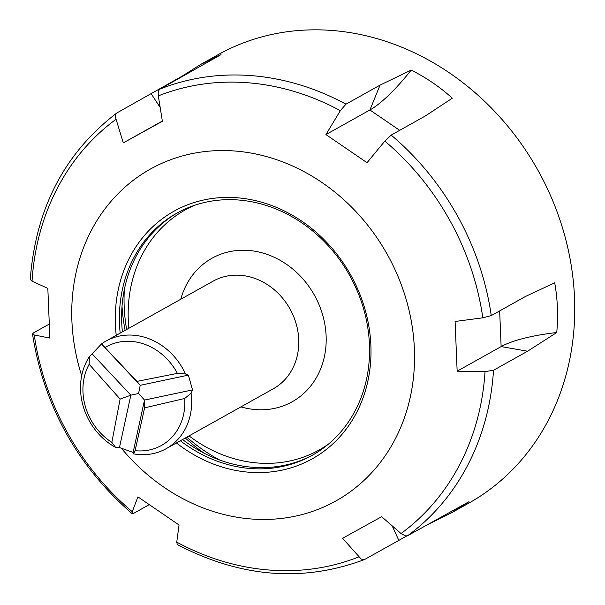 <?xml version="1.0" encoding="UTF-8"?>
<svg xmlns="http://www.w3.org/2000/svg" width="605" height="605" viewBox="0 0 605 605"><rect width="100%" height="100%" fill="white"/><g stroke="black" fill="none" stroke-linecap="round" stroke-linejoin="round"><path stroke-width="0.91" d="M125.129 330.36A174.686 151.742 60.8 0 1 122.013 306.395M204.097 453.19A174.686 151.742 60.8 0 1 185.319 437.982M201.586 63.918L217.747 54.881A256.891 223.147 60.8 0 1 471.9 89.948A256.891 223.147 60.8 0 1 468.512 503.315L452.336 512.359M116.236 335.336A141.804 123.178 60.8 0 1 256.104 200.769A141.804 123.178 60.8 0 1 364.301 394.248A141.804 123.178 60.8 0 1 176.426 442.958M120.176 333.136A138.719 120.501 60.8 0 1 176.773 213.187A138.719 120.501 60.8 0 1 349.652 275.449A138.719 120.501 60.8 0 1 312.188 455.338A138.719 120.501 60.8 0 1 180.358 440.758M122.399 331.888A138.719 120.501 60.8 0 1 177.885 212.567M313.292 454.71A138.719 120.501 60.8 0 1 182.581 439.517M116.818 112.991C64.652 152.853 35.793 208.317 30.25 279.381L32.042 281.181L47.825 288.381L49.882 338.089L34.258 334.981L32.504 334.028L33.517 332.894L49.005 324.227M148.989 504.797L133.614 513.395L132.124 513.668L132.253 511.694L137.94 496.879L179.042 524.989L176.743 542.118L177.288 544.553M426.238 525.299L451.375 512.904L468.966 501.704L407.694 535.667L405.69 535.985L401.024 533.534L381.649 516.685L342.596 538.284L361.034 558.929L363.03 559.716L364.747 559.421L406.696 535.992M457.153 371.183L485.036 371.614L493.514 370.268L527.598 351.21L556.751 332.531C558.294 315.704 557.613 299.135 554.694 282.822L525.344 296.541L491.26 315.606L482.82 317.814L455.096 321.474L457.153 371.183L501.129 346.589A90.939 22.688 177.6 0 1 556.751 332.531M121.688 448.608A190.099 165.127 -119.2 0 0 350.34 491.699A190.099 165.127 -119.2 0 0 387.646 255.091A190.099 165.127 -119.2 0 0 167.804 160.817A190.099 165.127 -119.2 0 0 81.683 375.713M367.038 162.684L384.825 141.109L391.163 135.096L425.239 116.039L452.313 98.199C440.009 87.067 426.306 77.697 411.211 70.082L380.038 85.123L345.954 104.181L340.335 110.677L325.936 134.575L367.038 162.684M162.382 121.28L158.321 95.892L158.192 92.671L158.805 90.425L160.03 89.071L221.044 54.631L200.603 64.463L181.992 76.23L117.083 112.825C115.479 113.869 115.132 116.016 116.062 119.268L123.322 142.878L162.382 121.28M123.322 142.878L162.344 121.061M182.029 76.767A90.939 45.057 61.1 0 0 181.992 76.23M325.936 134.575L369.912 109.981A90.939 22.37 124.4 0 0 411.211 70.082M89.154 364.263A56.515 49.096 -119.2 0 0 111.842 442.368L120.108 399.081L89.154 364.263L89.306 356.784L101.557 343.89L136.919 381.392L177.394 373.368L185.485 373.95L188.231 375.16L188.737 376.431L192.519 389.915L191.089 393.25L184.691 398.483L144.61 407.861L135.089 450.695A56.515 49.096 -119.2 0 0 184.691 398.483M135.089 450.695L133.508 453.863A61.657 53.558 -119.2 0 0 166.194 448.676A61.657 53.558 -119.2 0 0 191.089 393.25M133.508 453.863L133.123 452.434L119.465 447.541L115.646 447.466L111.842 442.368M89.306 356.784A61.657 53.558 -119.2 0 0 115.646 447.466M185.485 373.95A61.657 53.558 -119.2 0 0 106.011 341.054A61.657 53.558 -119.2 0 0 101.557 343.89M124.343 289.561A164.409 142.81 -119.2 0 0 126.642 329.521M186.824 437.143A164.409 142.81 -119.2 0 0 219.66 460.019M189.047 435.902A137.441 119.382 -119.2 0 0 290.113 460.919A137.441 119.382 -119.2 0 0 328.485 444.078M194.901 205.193A137.441 119.382 -119.2 0 0 128.857 328.273M177.394 373.368A56.515 49.096 -119.2 0 0 105.104 347.474M136.919 381.392L140.216 385.309L188.231 375.16M120.108 399.081L130.846 395.171L138.575 393.484L140.216 385.309L101.663 344.154M144.61 407.861L144.504 400.056L192.519 389.915M138.575 393.484L144.504 400.056L133.123 452.434M119.465 447.541L130.846 395.171L92.293 354.016M34.258 334.981A251.756 218.685 -119.2 0 0 132.253 511.694M176.743 542.118A251.756 218.685 -119.2 0 0 358.757 556.91M401.024 533.534A251.756 218.685 -119.2 0 0 485.036 371.614M482.82 317.814A251.756 218.685 -119.2 0 0 449.908 220.56A251.756 218.685 -119.2 0 0 384.825 141.109M340.335 110.677A251.756 218.685 -119.2 0 0 158.321 95.892M116.062 119.268A251.756 218.685 -119.2 0 0 32.042 281.181M391.163 135.096A256.891 223.147 60.8 0 1 491.26 315.606M493.514 370.268A256.891 223.147 60.8 0 1 407.694 535.667M160.03 89.071A256.891 223.147 60.8 0 1 345.954 104.181M151.167 93.767L160.174 107.448M380.038 85.123L369.912 109.981L399.678 130.332M499.662 310.909L501.129 346.589L527.598 351.21M392.146 525.813L398.824 540.363M240.949 406.878A82.204 71.405 -119.2 0 0 274.829 408.307A82.204 71.405 -119.2 0 0 303.544 279.639A82.204 71.405 -119.2 0 0 180.766 299.256M166.194 448.676L273.286 388.796A61.657 53.558 -119.2 0 0 289.931 308.845A61.657 53.558 -119.2 0 0 213.096 281.166L106.011 341.054M32.504 334.051C43.931 405.963 77.13 465.835 132.102 513.653M177.31 544.568C240.556 577.571 302.931 582.57 364.444 559.564"/></g></svg>
